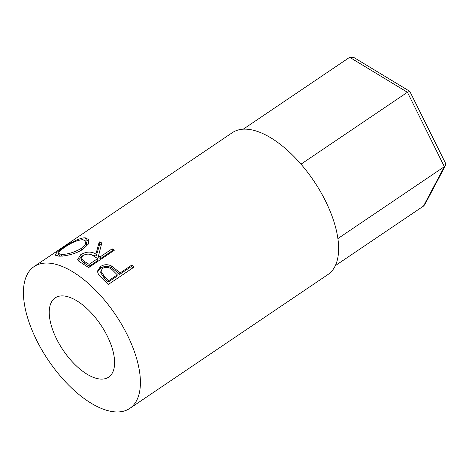 <?xml version="1.0" encoding="UTF-8"?>
<svg xmlns="http://www.w3.org/2000/svg" width="469" height="469" viewBox="0 0 469 469"><rect width="100%" height="100%" fill="white"/><g stroke="black" fill="none" stroke-linecap="round" stroke-linejoin="round"><path stroke-width="0.7" d="M300.981 164.185L407.426 92.27L409.795 91.361L445.55 163.282L445.521 165.416L444.354 166.659L407.426 92.27L349.663 57.3L243.212 129.21M445.521 165.416L424.808 204.59L423.513 206.073L444.354 166.659L337.903 238.574M423.513 206.073L335.364 265.624M349.663 57.3L353.597 57.335L409.795 91.361M56.561 338.935A47.803 22.676 -124 0 0 108.679 377.111A47.803 22.676 -124 0 0 107.284 336.068A47.803 22.676 -124 0 0 55.16 297.891A47.803 22.676 -124 0 0 56.561 338.935M118.264 271.387A85.54 40.574 -124 0 1 119.953 273.052L131.812 265.044A85.54 40.574 -124 0 1 133.905 267.183L108.21 284.542A85.54 40.574 -124 0 0 103.608 279.94L98.56 274.746L97.4 271.217L100.46 266.58C103.995 264.276 107.77 264.117 111.78 266.111L118.264 271.387L117.93 272.841L111.616 267.729C107.7 265.812 103.971 266.005 100.442 268.309L97.446 272.102M99.246 241.846A85.54 40.574 -124 0 1 101.791 242.96L98.566 255.681A85.54 40.574 -124 0 1 100.313 256.795L112.167 248.787A85.54 40.574 -124 0 1 114.325 250.241L88.629 267.594A85.54 40.574 -124 0 0 83.84 264.475L78.845 261.245L77.707 259.492L80.715 254.679C86.331 251.454 91.402 251.261 95.928 254.098L99.246 241.846L99.821 243.927L96.251 256.056L88.811 254.122M58.531 256.121L55.201 255.171L56.731 252.498L62.441 248.236C69.476 243.429 80.117 237.343 85.381 237.865L89.075 239.817L88.207 244.208L83.06 249.145C76.084 254.092 63.86 256.525 58.531 256.121M51.719 254.696L71.575 241.295A85.54 40.574 -124 0 1 72.9 240.562L45.288 259.023A85.54 40.574 -124 0 0 45.112 259.14L46.056 258.507M129.807 408.388A85.54 40.574 -124 0 0 127.304 334.936A85.54 40.574 -124 0 0 34.038 266.621A85.54 40.574 -124 0 0 36.541 340.066A85.54 40.574 -124 0 0 129.807 408.388L328.024 274.482A85.54 40.574 -124 0 0 325.521 201.037A85.54 40.574 -124 0 0 232.255 132.715L59.323 249.543M62.441 248.236L62.682 248.634M84.807 240.105L86.384 240.052L89.268 241.007M85.381 237.865L86.384 240.052M56.767 255.933L58.678 254.051M85.798 247.016L86.695 243.317L85.862 241.213L82.82 239.647C77.279 240.128 70.977 242.842 63.919 247.779L59.428 251.232L58.355 253.418L61.076 254.333C67.032 254.585 73.697 252.65 81.073 248.529L85.211 244.607L85.862 241.213M58.355 253.418L60.061 256.144M81.6 250.077L81.073 248.529M62.072 256.52L61.076 254.333M78.182 260.512L81.735 256.467M80.715 254.679L81.278 256.76M95.928 254.098L96.251 256.056M101.339 244.578A83.025 39.378 -124 0 0 99.821 243.927M98.566 255.681L98.807 257.592A83.025 39.378 -124 0 1 100.501 258.677L112.361 250.669L112.167 248.787M100.313 256.795L100.501 258.677M113.029 251.108A83.025 39.378 -124 0 0 112.361 250.669M89.303 266.245L97.863 260.459L97.675 258.577L93.349 255.863C90.359 253.647 86.829 253.553 82.767 255.587L81.049 258.554L84.643 261.614L84.965 263.572A83.025 39.378 -124 0 1 89.303 266.245L89.11 264.364L97.675 258.577M81.049 258.554L81.512 260.629L84.965 263.572M89.11 264.364A85.54 40.574 -124 0 0 84.643 261.614M100.46 266.58L100.442 268.309M111.78 266.111L111.616 267.729M119.953 273.052L119.566 274.453A83.025 39.378 -124 0 0 117.93 272.841M119.566 274.453L131.42 266.445L131.812 265.044M132.856 267.899A83.025 39.378 -124 0 0 131.42 266.445M108.362 282.021L116.928 276.235L117.314 274.834L113.234 270.801C110.215 267.371 106.68 266.539 102.629 268.297L100.858 271.129L104.423 276.452L104.165 277.976A83.025 39.378 -124 0 1 108.362 282.021L108.749 280.62L117.314 274.834M100.858 271.129L100.741 272.841L104.165 277.976M108.749 280.62A85.54 40.574 -124 0 0 104.423 276.452M45.276 259.029L34.038 266.621"/></g></svg>
